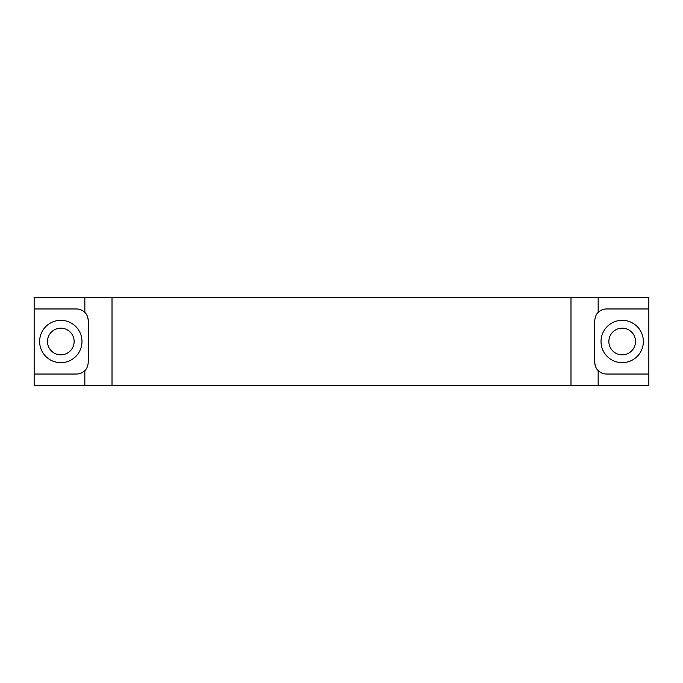 <?xml version="1.0" encoding="UTF-8"?>
<svg xmlns="http://www.w3.org/2000/svg" width="683" height="683" viewBox="0 0 683 683"><rect width="100%" height="100%" fill="white"/><g stroke="black" fill="none" stroke-linecap="round" stroke-linejoin="round"><path stroke-width="1.02" d="M594.748 362.28C595.081 366.114 596.208 368.871 598.154 370.553A11.765 11.765 0 0 1 594.748 362.28L594.748 320.72C595.081 316.878 596.216 314.12 598.154 312.447C600.477 310.176 603.26 309.015 606.513 308.964L648.85 308.964L648.85 297.592L34.15 297.592L34.15 308.964L76.487 308.964C79.74 309.015 82.523 310.176 84.846 312.447L84.846 297.592M598.154 385.408L648.85 385.408L648.85 374.036L606.513 374.036C603.26 373.985 600.477 372.824 598.154 370.553L598.154 385.408L34.15 385.408L34.15 374.036L76.487 374.036C79.74 373.985 82.523 372.824 84.846 370.553C86.784 368.88 87.919 366.122 88.252 362.28L88.252 320.72C87.919 316.886 86.792 314.129 84.846 312.447M88.252 320.72A11.765 11.765 0 0 0 87.953 318.107M648.85 374.036L648.85 308.964M622.196 320.327A21.173 21.173 0 0 1 640.526 352.087A21.173 21.173 0 0 1 603.857 352.087A21.173 21.173 0 0 1 622.196 320.327M60.804 320.327A21.173 21.173 0 0 1 79.143 352.087A21.173 21.173 0 0 1 42.474 352.087A21.173 21.173 0 0 1 60.804 320.327M34.15 374.036L34.15 308.964M622.196 328.173A13.327 13.327 0 0 1 633.739 348.168A13.327 13.327 0 0 1 610.645 348.168A13.327 13.327 0 0 1 622.196 328.173M60.804 328.173A13.327 13.327 0 0 1 72.355 348.168A13.327 13.327 0 0 1 49.261 348.168A13.327 13.327 0 0 1 60.804 328.173M84.846 385.408L84.846 370.553M112.012 385.408L112.012 297.592M598.154 312.447L598.154 297.592M570.988 385.408L570.988 297.592"/></g></svg>
